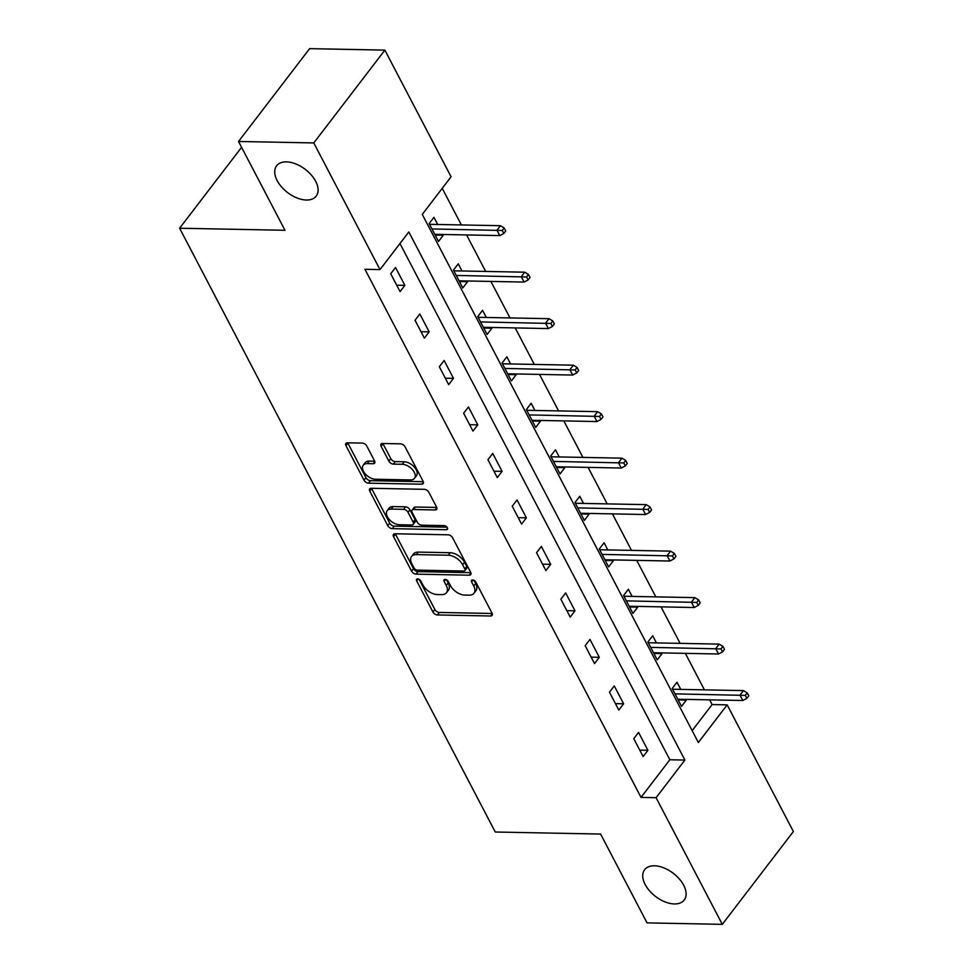 <?xml version="1.0" encoding="UTF-8"?>
<svg xmlns="http://www.w3.org/2000/svg" width="973" height="973" viewBox="0 0 973 973"><rect width="100%" height="100%" fill="white"/><g stroke="black" fill="none" stroke-linecap="round" stroke-linejoin="round"><path stroke-width="1.46" d="M417.672 578.886A2.676 1.569 -142.6 0 0 416.614 579.3A2.676 1.569 -142.6 0 0 416.675 580.893L432.924 611.968A3.819 2.238 -142.6 0 0 437.4 614.948L490.587 615.994A3.819 2.238 -142.6 0 0 492.095 615.386A3.819 2.238 -142.6 0 0 492.01 613.124L475.761 582.036A2.676 1.569 -142.6 0 0 472.623 579.957A2.676 1.569 -142.6 0 0 471.564 580.37A2.676 1.569 -142.6 0 0 471.625 581.963L473.729 585.989A12.235 7.164 -142.6 0 1 473.985 593.238A12.235 7.164 -142.6 0 1 469.168 595.16L464.729 595.075A12.235 7.164 -142.6 0 1 450.39 585.527L448.285 581.501A2.676 1.569 -142.6 0 0 445.148 579.422A2.676 1.569 -142.6 0 0 444.089 579.835A2.676 1.569 -142.6 0 0 444.15 581.428L446.254 585.442A12.235 7.164 -142.6 0 1 446.51 592.703A12.235 7.164 -142.6 0 1 441.693 594.625L437.254 594.539A12.235 7.164 -142.6 0 1 422.914 584.992L420.81 580.966A2.676 1.569 -142.6 0 0 417.672 578.886M306.386 200.024A24.933 14.583 -142.6 0 0 316.213 196.108A24.933 14.583 -142.6 0 0 311.311 175.018A24.933 14.583 -142.6 0 0 286.439 161.871A24.933 14.583 -142.6 0 0 276.612 165.787A24.933 14.583 -142.6 0 0 281.513 186.877A24.933 14.583 -142.6 0 0 306.386 200.024M674.386 903.941A24.933 14.583 -142.6 0 0 684.214 900.037A24.933 14.583 -142.6 0 0 679.312 878.935A24.933 14.583 -142.6 0 0 654.44 865.8A24.933 14.583 -142.6 0 0 644.625 869.716A24.933 14.583 -142.6 0 0 649.514 890.806A24.933 14.583 -142.6 0 0 674.386 903.941M366.809 446.072A3.819 2.238 -142.6 0 0 362.321 443.092L347.397 442.8A3.819 2.238 -142.6 0 0 345.901 443.396A3.819 2.238 -142.6 0 0 345.974 445.67L364.024 480.188A3.819 2.238 -142.6 0 0 368.512 483.167L421.686 484.201A3.819 2.238 -142.6 0 0 423.194 483.605A3.819 2.238 -142.6 0 0 423.109 481.343L405.072 446.826A3.819 2.238 -142.6 0 0 400.584 443.834L382.559 443.481A3.819 2.238 -142.6 0 0 381.051 444.089A3.819 2.238 -142.6 0 0 381.136 446.352L388.859 461.129A3.819 2.238 -142.6 0 0 393.347 464.109L402.275 464.279A10.229 5.984 -142.6 0 1 412.479 469.679A10.229 5.984 -142.6 0 1 414.498 478.327A10.229 5.984 -142.6 0 1 410.46 479.932L375.456 479.251A10.229 5.984 -142.6 0 1 365.252 473.863A10.229 5.984 -142.6 0 1 363.245 465.203A10.229 5.984 -142.6 0 1 367.271 463.598L373.109 463.72A3.819 2.238 -142.6 0 0 374.617 463.112A3.819 2.238 -142.6 0 0 374.532 460.849L366.809 446.072M722.294 924.35L647.045 922.878L600.621 834.068L495.269 832.012L179.616 228.229L284.967 230.285L238.531 141.474L313.78 142.934L384.87 50.122L451.083 176.782L422.27 214.401L698.346 742.496L727.172 704.866L793.384 831.526L722.294 924.35L656.082 797.69L684.895 760.059L408.818 231.963L379.993 269.594L313.78 142.934M379.993 269.594L364.948 269.302L641.025 797.398L656.082 797.69M394.965 533.776A3.819 2.238 -142.6 0 0 393.457 534.372A3.819 2.238 -142.6 0 0 393.542 536.646L411.591 571.163A3.819 2.238 -142.6 0 0 416.067 574.143L469.254 575.189A3.819 2.238 -142.6 0 0 470.75 574.581A3.819 2.238 -142.6 0 0 470.677 572.319L452.627 537.801A3.819 2.238 -142.6 0 0 448.139 534.809L394.965 533.776M387.801 525.675L369.764 491.158A3.819 2.238 -142.6 0 1 369.679 488.884A3.819 2.238 -142.6 0 1 371.187 488.288L424.362 489.322A3.819 2.238 -142.6 0 1 428.85 492.314L436.573 507.079A3.819 2.238 -142.6 0 1 436.658 509.353A3.819 2.238 -142.6 0 1 435.15 509.949L413.574 509.524A3.819 2.238 -142.6 0 0 412.066 510.132A3.819 2.238 -142.6 0 0 412.151 512.394L417.271 522.197A3.819 2.238 -142.6 0 0 421.759 525.177L444.211 525.615A2.676 1.569 -142.6 0 1 446.887 527.025A2.676 1.569 -142.6 0 1 447.41 529.288A2.676 1.569 -142.6 0 1 446.352 529.713L392.289 528.655A3.819 2.238 -142.6 0 1 387.801 525.675L389.723 523.17L371.686 488.653L369.764 491.158M241.584 147.312L179.616 228.229M641.025 797.398L669.85 759.767L399.964 243.53M647.921 750.292L638.568 732.401L633.776 738.677L643.117 756.556L647.921 750.292L639.76 750.134M623.62 703.795L614.267 685.916L609.463 692.192L618.816 710.071L623.62 703.795L615.447 703.637M599.307 657.31L589.966 639.419L585.162 645.695L594.503 663.574L599.307 657.31L591.146 657.152M575.007 610.813L565.654 592.934L560.849 599.21L570.202 617.089L575.007 610.813L566.845 610.655M550.706 564.328L541.353 546.437L536.549 552.713L545.902 570.592L550.706 564.328L542.533 564.17M526.393 517.831L517.052 499.952L512.248 506.228L521.589 524.106L526.393 517.831L518.232 517.672M502.092 471.346L492.739 453.454L487.935 459.73L497.288 477.609L502.092 471.346L493.931 471.175M477.792 424.848L468.439 406.969L463.635 413.233L472.987 431.124L477.792 424.848L469.618 424.69M453.479 378.363L444.138 360.472L439.334 366.748L448.675 384.627L453.479 378.363L445.318 378.193M429.178 331.866L419.825 313.987L415.021 320.251L424.374 338.142L429.178 331.866L421.005 331.708M404.865 285.369L395.524 267.49L390.72 273.766L400.061 291.645L404.865 285.369L396.704 285.211M692.156 730.65L712.114 704.574L709.645 699.855M704.416 689.857L685.345 653.357M680.115 643.36L661.032 606.872M655.814 596.875L636.731 560.375M631.501 550.377L612.431 513.878M607.201 503.892L588.118 467.393M582.9 457.395L563.817 420.895M558.587 410.91L539.516 374.41M534.286 364.413L515.204 327.913M509.986 317.928L490.903 281.428M485.673 271.431L466.59 234.931M461.372 224.945L442.229 188.336M680.747 689.395L677.001 682.231L672.197 688.507L681.55 706.386L686.342 700.11L685.965 699.392M656.434 642.898L652.701 635.746L647.896 642.01L657.237 659.901L662.041 653.625L661.664 652.895M632.134 596.413L628.388 589.249L623.584 595.525L632.937 613.404L637.741 607.128L637.351 606.41M607.821 549.915L604.087 542.764L599.283 549.027L608.624 566.918L613.428 560.643L613.051 559.913M583.52 503.43L579.774 496.266L574.97 502.542L584.323 520.421L589.127 514.145L588.75 513.428M559.22 456.933L555.474 449.781L550.669 456.045L560.022 473.936L564.827 467.66L564.437 466.931M534.907 410.448L531.173 403.284L526.369 409.56L535.709 427.439L540.514 421.163L540.137 420.433M510.606 363.951L506.86 356.799L502.056 363.063L511.409 380.942L516.213 374.678L515.836 373.948M486.305 317.466L482.559 310.302L477.755 316.578L487.108 334.457L491.912 328.181L491.523 327.451M461.993 270.968L458.259 263.817L453.454 270.08L462.795 287.959L467.599 281.696L467.222 280.966M437.692 224.483L433.946 217.32L429.142 223.595L438.495 241.474L443.299 235.198L442.922 234.469M238.531 141.474L309.621 48.65L384.87 50.122M712.114 704.574L727.172 704.866M669.85 759.767L684.895 760.059M686.342 700.11L678.181 699.952M662.041 653.625L653.88 653.467M637.741 607.128L629.567 606.97M613.428 560.643L605.267 560.484M589.127 514.145L580.966 513.987M564.827 467.66L556.653 467.502M540.514 421.163L532.353 421.005M516.213 374.678L508.052 374.52M491.912 328.181L483.739 328.023M467.599 281.696L459.438 281.538M443.299 235.198L435.126 235.04M446.51 592.703L448.431 590.197A12.235 7.164 -142.6 0 0 448.176 582.936L446.254 585.442M446.534 579.823L448.176 582.936M473.985 593.238L475.906 590.733A12.235 7.164 -142.6 0 0 475.651 583.472L473.729 585.989M474.021 580.358L475.651 583.472M419.059 579.288L434.846 609.463A3.819 2.238 -142.6 0 0 439.322 612.443L492.168 613.476M395.293 533.788A3.819 2.238 -142.6 0 0 395.464 534.141L413.501 568.658A3.819 2.238 -142.6 0 0 417.989 571.638L470.835 572.671M414.036 568.025A2.676 1.569 -142.6 0 0 417.174 570.117L463.853 571.029A2.676 1.569 -142.6 0 0 464.912 570.604A2.676 1.569 -142.6 0 0 464.851 569.023L462.637 564.778A12.235 7.164 -142.6 0 0 448.285 555.23L416.383 554.61A12.235 7.164 -142.6 0 0 411.555 556.532A12.235 7.164 -142.6 0 0 411.822 563.781L414.036 568.025M464.912 570.604L466.833 568.098A2.676 1.569 -142.6 0 0 466.772 566.505L464.851 569.023M411.555 556.532L413.476 554.014A12.235 7.164 -142.6 0 1 418.305 552.105L450.207 552.725A12.235 7.164 -142.6 0 1 464.559 562.272L466.772 566.505M436.731 507.432L415.495 507.018A3.819 2.238 -142.6 0 0 413.987 507.626L412.066 510.132M447.008 527.184L394.211 526.15L392.289 528.655M391.195 509.098A10.229 5.984 -142.6 0 0 387.169 510.703A10.229 5.984 -142.6 0 0 389.176 519.351A10.229 5.984 -142.6 0 0 399.38 524.739L411.713 524.982A3.819 2.238 -142.6 0 0 413.221 524.386A3.819 2.238 -142.6 0 0 413.136 522.112L408.015 512.321A3.819 2.238 -142.6 0 0 403.527 509.329L391.195 509.098L393.116 506.58A10.229 5.984 -142.6 0 0 389.091 508.186L387.169 510.703M413.221 524.386L415.143 521.869A3.819 2.238 -142.6 0 0 415.057 519.606L413.136 522.112M393.116 506.58L405.449 506.824A3.819 2.238 -142.6 0 1 409.937 509.803L415.057 519.606M389.723 523.17A3.819 2.238 -142.6 0 0 394.211 526.15M363.245 465.203L365.155 462.698A10.229 5.984 -142.6 0 1 369.193 461.093L374.69 461.202M414.498 478.327L416.408 475.821A10.229 5.984 -142.6 0 0 414.401 467.162A10.229 5.984 -142.6 0 0 404.196 461.774L402.275 464.279M382.9 443.493A3.819 2.238 -142.6 0 0 383.058 443.846L390.781 458.624A3.819 2.238 -142.6 0 0 395.269 461.603L404.196 461.774M347.738 442.812A3.819 2.238 -142.6 0 0 347.896 443.165L365.945 477.682A3.819 2.238 -142.6 0 0 370.433 480.662L423.279 481.696M746.875 698.371L748.796 695.865L747.24 692.885L745.318 695.391L746.875 698.371L742.813 700.499L740.015 695.136L743.469 690.611L672.574 689.237M745.318 695.391L674.994 693.858M742.813 700.499L677.804 699.234M743.469 690.611L747.24 692.885M722.574 651.886L724.496 649.38L722.927 646.4L721.005 648.906L722.574 651.886L718.512 654.002L715.702 648.638L719.169 644.126L648.273 642.739M721.005 648.906L650.694 647.373M718.512 654.002L653.491 652.737M719.169 644.126L722.927 646.4M698.261 605.388L700.183 602.883L698.626 599.903L696.704 602.409L698.261 605.388L694.211 607.517L691.402 602.153L694.856 597.629L623.973 596.254M696.704 602.409L626.393 600.876M694.211 607.517L629.19 606.24M694.856 597.629L698.626 599.903M673.961 558.903L675.882 556.398L674.325 553.418L672.404 555.924L673.961 558.903L669.898 561.02L667.101 555.656L670.555 551.144L599.66 549.757M672.404 555.924L602.08 554.391M669.898 561.02L604.89 559.755M670.555 551.144L674.325 553.418M649.648 512.406L651.569 509.901L650.013 506.921L648.091 509.426L649.648 512.406L645.598 514.535L642.788 509.171L646.254 504.646L575.359 503.272M648.091 509.426L577.78 507.894M645.598 514.535L580.577 513.258M646.254 504.646L650.013 506.921M625.347 465.921L627.269 463.416L625.712 460.436L623.79 462.941L625.347 465.921L621.285 468.037L618.487 462.674L621.942 458.161L551.046 456.775M623.79 462.941L553.467 461.409M621.285 468.037L556.276 466.772M621.942 458.161L625.712 460.436M601.046 419.424L602.968 416.918L601.411 413.939L599.49 416.444L601.046 419.424L596.984 421.552L594.175 416.189L597.641 411.664L526.746 410.29M599.49 416.444L529.166 414.912M596.984 421.552L531.976 420.275M597.641 411.664L601.411 413.939M576.734 372.939L578.655 370.433L577.098 367.453L575.177 369.959L576.734 372.939L572.683 375.055L569.874 369.691L573.328 365.179L502.445 363.793M575.177 369.959L504.865 368.426M572.683 375.055L507.663 373.79M573.328 365.179L577.098 367.453M552.433 326.441L554.355 323.936L552.798 320.956L550.876 323.462L552.433 326.441L548.371 328.57L545.573 323.206L549.027 318.682L478.132 317.307M550.876 323.462L480.553 321.929M548.371 328.57L483.362 327.293M549.027 318.682L552.798 320.956M528.132 279.956L530.054 277.451L528.485 274.471L526.575 276.977L528.132 279.956L524.07 282.073L521.26 276.709L524.727 272.197L453.832 270.81M526.575 276.977L456.252 275.444M524.07 282.073L459.061 280.808M524.727 272.197L528.485 274.471M503.819 233.459L505.741 230.954L504.184 227.974L502.263 230.479L503.819 233.459L499.769 235.588L496.96 230.224L500.414 225.7L429.531 224.325M502.263 230.479L431.951 228.947M499.769 235.588L434.749 234.311M500.414 225.7L504.184 227.974M418.159 578.947L416.675 580.893M473.109 580.017L471.625 581.963M445.634 579.482L444.15 581.428M492.277 613.781L490.587 615.994M439.322 612.443L437.4 614.948M434.846 609.463L432.924 611.968M470.944 572.975L469.254 575.189M417.989 571.638L416.067 574.143M413.501 568.658L411.591 571.163M395.464 534.141L393.542 536.646M464.559 562.272L462.637 564.778M450.207 552.725L448.285 555.23M418.305 552.105L416.383 554.61M436.841 507.736L435.15 509.949M415.495 507.018L413.574 509.524M447.544 528.169L446.352 529.713M409.937 509.803L408.015 512.321M405.449 506.824L403.527 509.329M374.8 461.506L373.109 463.72M369.193 461.093L367.271 463.598M395.269 461.603L393.347 464.109M390.781 458.624L388.859 461.129M383.058 443.846L381.136 446.352M423.377 482L421.686 484.201M370.433 480.662L368.512 483.167M365.945 477.682L364.024 480.188M347.896 443.165L345.974 445.67"/></g></svg>
